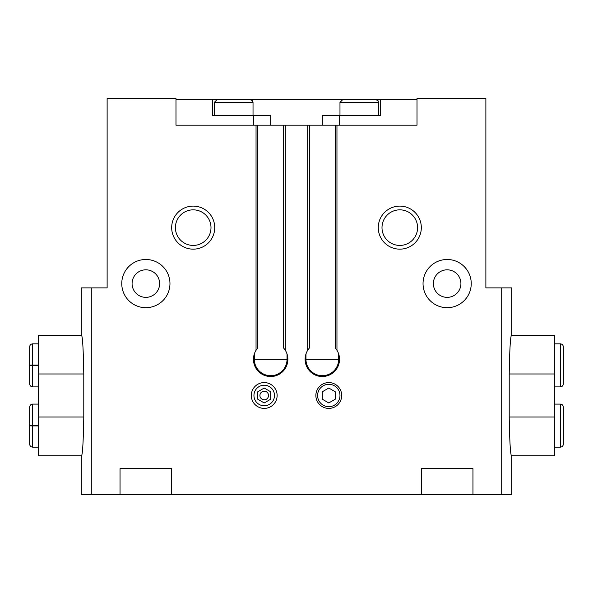 <?xml version="1.0" encoding="UTF-8"?>
<svg xmlns="http://www.w3.org/2000/svg" width="593" height="593" viewBox="0 0 593 593"><rect width="100%" height="100%" fill="white"/><g stroke="black" fill="none" stroke-linecap="round" stroke-linejoin="round"><path stroke-width="0.89" d="M511.7 335.238L511.7 287.894L485.875 287.894L485.875 98.512L417.012 98.512L417.012 125.197L335.238 125.197L335.238 347.95L336.527 349.611M511.7 455.75L511.7 494.488L501.708 494.488L501.708 287.894M509.217 417.012C509.624 440.532 510.351 453.445 511.388 455.75L554.744 455.75L554.744 417.012L509.217 417.012L509.217 373.975C509.632 350.433 510.351 337.521 511.388 335.238L554.744 335.238L554.744 417.012M501.708 494.488L91.292 494.488L91.292 287.894L81.3 287.894L81.3 335.238M91.292 494.488L81.3 494.488L81.3 455.75M83.783 373.975C83.376 350.456 82.649 337.543 81.612 335.238L38.256 335.238L38.256 373.975L83.783 373.975L83.783 417.012C83.368 440.555 82.649 453.467 81.612 455.75L38.256 455.75L38.256 373.975M341.694 395.494A12.913 12.913 0 0 1 322.325 406.672A12.913 12.913 0 0 1 322.325 384.308A12.913 12.913 0 0 1 341.694 395.494M277.131 395.494A12.913 12.913 0 0 1 257.762 406.672A12.913 12.913 0 0 1 257.762 384.308A12.913 12.913 0 0 1 277.131 395.494M471.242 283.587A24.105 24.105 0 0 1 435.092 304.461A24.105 24.105 0 0 1 435.092 262.714A24.105 24.105 0 0 1 471.242 283.587M169.961 283.587A24.105 24.105 0 0 1 133.81 304.461A24.105 24.105 0 0 1 133.81 262.714A24.105 24.105 0 0 1 169.961 283.587M421.319 227.638A21.518 21.518 0 0 1 389.038 246.273A21.518 21.518 0 0 1 389.038 208.995A21.518 21.518 0 0 1 421.319 227.638M214.725 227.638A21.518 21.518 0 0 1 182.444 246.273A21.518 21.518 0 0 1 182.444 208.995A21.518 21.518 0 0 1 214.725 227.638M472.962 494.488L472.962 468.663L421.319 468.663L421.319 494.488M335.238 347.95L336.957 350.27A17.219 17.219 0 0 1 311.125 372.411A17.219 17.219 0 0 1 307.693 350.27L307.693 125.197L283.587 125.197L283.587 347.95L284.877 349.611M283.587 347.95L285.307 350.27A17.219 17.219 0 0 1 259.475 372.411A17.219 17.219 0 0 1 256.043 350.27L256.043 125.197L175.988 125.197L175.988 98.512L107.125 98.512L107.125 287.894L91.292 287.894M171.681 494.488L171.681 468.663L120.038 468.663L120.038 494.488M338.677 353.962L338.677 359.336A16.352 16.352 0 0 1 322.325 375.695A16.352 16.352 0 0 1 305.966 359.336L305.966 353.962M308.123 349.611L309.413 347.95L309.413 125.197L307.693 125.197M309.413 347.95L307.693 350.27M287.034 353.962L287.034 359.336A16.352 16.352 0 0 1 270.675 375.695A16.352 16.352 0 0 1 254.323 359.336L254.323 353.962M256.472 349.611L257.762 347.95L257.762 125.197L256.043 125.197M257.762 347.95L256.043 350.27M309.413 125.197L335.238 125.197M257.762 125.197L283.587 125.197M253.463 125.197L253.463 115.731L212.568 115.731L212.568 99.372L175.988 99.372M253.463 115.731L270.675 115.731L270.675 125.197M343.006 99.809L343.006 99.372L249.994 99.372L249.994 99.809M322.325 125.197L322.325 115.731L339.537 115.731L339.537 125.197M417.012 99.372L380.432 99.372L380.432 115.731L339.537 115.731M212.568 99.372L249.994 99.372M343.006 99.372L380.432 99.372M214.295 115.731L214.295 102.389L216.875 99.809L250.446 99.809L252.284 100.573L253.026 102.389L214.295 102.389M226.519 99.809L223.331 99.809M230.988 99.809L232.197 99.809M235.124 99.809L239.861 99.809M339.974 115.731L339.974 102.389L342.554 99.809L376.125 99.809L377.963 100.573L378.705 102.389L339.974 102.389M352.19 99.809L349.01 99.809M356.667 99.809L357.875 99.809M360.803 99.809L362.012 99.809M210.997 227.638A17.79 17.79 0 0 1 184.304 243.041A17.79 17.79 0 0 1 184.304 212.227A17.79 17.79 0 0 1 210.997 227.638M417.591 227.638A17.79 17.79 0 0 1 390.898 243.041A17.79 17.79 0 0 1 390.898 212.227A17.79 17.79 0 0 1 417.591 227.638M159.628 283.587A13.772 13.772 0 0 1 138.97 295.514A13.772 13.772 0 0 1 138.97 271.661A13.772 13.772 0 0 1 159.628 283.587M460.917 283.587A13.772 13.772 0 0 1 440.258 295.514A13.772 13.772 0 0 1 440.258 271.661A13.772 13.772 0 0 1 460.917 283.587M339.974 395.494A11.193 11.193 0 0 1 323.185 405.182A11.193 11.193 0 0 1 323.185 385.798A11.193 11.193 0 0 1 339.974 395.494M335.238 399.222L335.238 391.765L328.781 388.037L322.325 391.765L322.325 399.222L328.781 402.951L335.238 399.222M38.256 425.322L32.659 425.322L32.659 404.1C30.866 404.248 29.865 405.249 29.65 407.117L29.65 444.127C29.865 445.995 30.866 446.996 32.659 447.144L32.659 425.915C28.805 425.848 28.805 425.774 32.659 425.707L38.256 425.707M38.256 425.915L32.659 425.915C28.805 425.848 28.805 425.774 32.659 425.707L32.659 425.537C28.805 425.463 28.805 425.396 32.659 425.322C28.805 425.396 28.805 425.463 32.659 425.537L38.256 425.537M38.256 365.066L32.659 365.066L32.659 343.844C30.866 343.992 29.865 344.993 29.65 346.861L29.65 383.871C29.865 385.732 30.866 386.74 32.659 386.888L32.659 365.659C28.805 365.592 28.805 365.518 32.659 365.451L38.256 365.451M38.256 365.659L32.659 365.659C28.805 365.592 28.805 365.518 32.659 365.451L32.659 365.281C28.805 365.206 28.805 365.14 32.659 365.066C28.805 365.14 28.805 365.206 32.659 365.281L38.256 365.281M259.919 395.494A4.307 4.307 0 0 0 264.219 399.793A4.307 4.307 0 0 0 268.525 395.494A4.307 4.307 0 0 0 264.219 391.187A4.307 4.307 0 0 0 259.919 395.494M264.219 402.951L270.675 399.222L270.675 391.765L264.219 388.037L257.762 391.765L257.762 399.222L264.219 402.951M274.492 395.494A10.274 10.274 0 0 1 259.082 404.389A10.274 10.274 0 0 1 259.082 386.599A10.274 10.274 0 0 1 274.492 395.494M336.957 350.27L336.957 125.197M285.307 350.27L285.307 125.197M305.966 359.336L338.677 359.336M254.323 359.336L287.034 359.336M554.744 373.975L509.217 373.975M560.341 404.1L560.341 447.144C562.134 446.996 563.135 445.995 563.35 444.127L563.35 407.117C563.135 405.249 562.134 404.248 560.341 404.1L554.744 404.1M560.341 343.844L560.341 386.888C562.134 386.74 563.135 385.732 563.35 383.871L563.35 346.861C563.135 344.993 562.134 343.992 560.341 343.844L554.744 343.844M38.256 417.012L83.783 417.012M253.026 115.731L253.026 102.389M378.705 115.731L378.705 102.389M554.744 447.144L560.341 447.144M563.35 425.796L563.35 444.127M563.35 425.433L563.35 407.117M554.744 386.888L560.341 386.888M563.35 365.54L563.35 383.871M563.35 365.177L563.35 346.861M38.256 404.1L32.659 404.1M38.256 447.144L32.659 447.144M29.65 425.796L29.65 444.127M38.256 343.844L32.659 343.844M38.256 386.888L32.659 386.888M29.65 365.54L29.65 383.871M29.65 365.177L29.65 346.861"/></g></svg>

